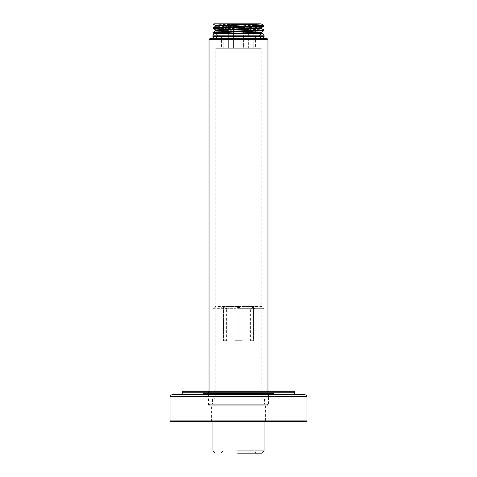 <?xml version="1.0" encoding="UTF-8"?>
<svg xmlns="http://www.w3.org/2000/svg" width="477" height="477" viewBox="0 0 477 477"><rect width="100%" height="100%" fill="white"/><g stroke="black" fill="none" stroke-linecap="round" stroke-linejoin="round"><path stroke-width="0.36" stroke-dasharray="2.38 1.79" d="M238.5 33.628L215.848 33.628L238.5 33.628M261.152 26.175L261.152 23.85L253.06 23.85L261.152 23.85L261.152 33.032M238.5 23.85L261.152 23.85L238.5 23.85M211.305 405.235L212.527 404.013L212.527 399.124L264.473 399.124L264.473 404.013L212.527 404.013L264.473 404.013L265.695 405.235L211.305 405.235L265.695 405.235M266.983 405.235L210.017 405.235L266.983 405.235L267.961 404.257L209.039 404.257L209.039 391.051M267.961 391.051L267.961 404.257L209.039 404.257L210.017 405.235L238.5 405.235M264.473 399.124L212.527 399.124M223.254 26.295L223.254 48.296L221.561 48.296L223.254 48.296L223.254 26.295L221.561 24.882L223.254 26.295L228.34 26.295L230.033 24.882L230.033 48.296L228.34 48.296L228.34 26.295L228.34 48.296L233.42 48.296L233.42 26.295L230.033 24.882L228.34 26.295L223.254 26.295M220.529 23.85L221.561 24.882L221.561 48.296M230.033 24.882L230.033 48.296L248.66 48.296L248.66 26.295L246.967 24.882L243.58 26.295L243.58 48.296L233.42 48.296L233.42 26.295L243.58 26.295L233.42 26.295L230.033 24.882M246.967 24.882L246.967 48.296L243.58 48.296L243.58 26.295L246.967 24.882L248.66 26.295L248.66 48.296L246.967 48.296L246.967 24.882M256.471 23.85L220.529 23.85L256.471 23.85L220.529 23.85L256.471 23.85L253.746 26.295L253.746 48.296L253.746 26.295L255.439 24.882L255.439 48.296L253.746 48.296L255.439 48.296M253.746 26.295L248.66 26.295L253.746 26.295M253.746 48.296L248.66 48.296L253.746 48.296M228.34 48.296L223.254 48.296L228.34 48.296M238.5 38.518L261.724 38.518C258.54 36.908 258.54 35.274 261.724 33.628L215.276 33.628C218.46 35.286 218.46 36.914 215.276 38.518L266.983 38.518M260.502 38.518L216.498 38.518L260.502 38.518L260.502 33.628L216.498 33.628L260.502 33.628M213.565 399.124L215.765 396.924L215.765 48.296L261.235 48.296L261.235 396.924L215.765 396.924L261.235 396.924L263.435 399.124L213.565 399.124L263.435 399.124M261.235 48.296L215.765 48.296M216.498 38.518L216.498 33.628M260.132 23.85L214.352 23.85L264.049 25.836L214.191 23.85M212.969 32.519L239.365 33.628L262.636 33.628M212.969 28.077L264.049 30.278L212.951 28.101M214.37 33.628L237.779 33.628L212.951 32.543M261.354 32.15L215.646 29.926M215.842 25.859L261.152 28.077L261.354 27.708L215.646 25.49M250.991 33.628L225.901 33.628M239.365 33.628L237.779 33.628M214.352 23.85L213.881 23.85M235.018 340.691L235.018 308.667L237.886 307.254L237.886 340.691L235.018 340.691L240.879 340.691L237.886 340.691M223.534 307.254L226.402 308.667L226.402 340.691L223.534 340.691L223.534 307.254L223.534 340.691M249.859 340.691L249.859 308.667L252.852 307.254L252.852 340.691L249.859 340.691L252.852 340.691M237.886 307.254L240.879 308.667L240.879 340.691M253.341 340.691L253.466 307.254L253.466 340.691L250.598 340.691L253.466 340.691M252.852 307.254L252.977 340.691M241.982 340.691L241.982 308.667L239.114 307.254L239.114 340.691L241.982 340.691L236.121 340.691L239.114 340.691M253.466 307.254L250.598 308.667L250.598 340.691M227.141 308.667L224.148 307.254L224.148 340.691L227.141 340.691L227.141 308.667L236.121 308.667L236.121 340.691M239.114 307.254L236.121 308.667M226.402 308.667L235.018 308.667M237.856 306.467L220.773 306.467L222.974 308.667L222.974 450.95L254.026 450.95L254.026 308.667L256.227 306.467L237.856 306.467M240.879 308.667L249.859 308.667M252.977 308.667L253.341 308.667L252.977 308.667M250.598 308.667L241.982 308.667M224.148 307.254L224.023 308.667L223.659 308.667L224.023 308.667L224.148 340.691M226.402 340.691L223.659 340.691M224.023 340.691L227.141 340.691M239.06 450.95L237.94 450.95M222.974 450.95L220.773 453.15L256.227 453.15L254.026 450.95M261.849 453.15L215.151 453.15M237.576 308.667L264.031 308.667L212.951 308.667L215.151 306.467L261.849 306.467L264.049 308.667L264.049 421.614M212.951 450.95L239.424 450.95M239.424 308.667L264.049 308.667M212.843 35.829L264.157 35.829M212.843 36.318L264.157 36.318M183.007 391.051L274.06 391.051L202.94 391.051L274.06 391.051L274.06 393.495L202.94 393.495L274.06 393.495M306.222 421.614L238.5 421.614M265.391 421.614L211.609 421.614L265.391 421.614L265.391 405.235L211.609 405.235L265.391 405.235M180.312 394.717L305 394.717M211.609 421.614L211.609 405.235M268.45 405.235L208.55 405.235L268.45 405.235L268.45 391.051L208.55 391.051L268.45 391.051M208.55 405.235L208.55 391.051M271.932 391.051L205.068 391.051L271.932 391.051L271.932 393.495L205.068 393.495L271.932 393.495M205.068 393.495L205.068 391.051M202.94 393.495L202.94 391.051M267.961 39.496L209.039 39.496M252.5 33.628L214.262 32.311M214.036 32.287L213.219 32.072M263.775 29.848L214.262 27.875M214.036 27.851L213.219 27.63M263.763 25.406L222.455 23.85M224.619 33.628L213.219 32.967M263.781 30.743L262.964 30.528M262.738 30.504L213.237 28.537M263.781 26.307L262.964 26.086M262.732 26.062L213.219 24.088M261.152 32.519L215.848 30.307M261.354 32.889L215.622 30.683M261.152 28.077L261.354 28.453L215.628 26.235M261.354 24.011L260.508 23.85M294.726 391.784L182.274 391.784M182.274 392.762L294.726 392.762M170.045 420.881L306.955 420.881M306.955 396.679L170.045 396.679M215.848 33.628L215.848 32.203L215.848 33.628M215.848 32.156L215.848 27.761L215.848 32.156M215.848 27.72L215.848 23.85L215.848 27.72M261.152 32.484L261.152 30.659M261.152 30.617L261.152 28.59M261.152 28.048L261.152 26.223M212.951 308.667L212.951 421.614M215.276 38.518L261.724 38.518"/><path stroke-width="0.72" d="M214.185 23.85L260.508 23.85M238.5 38.518L210.017 38.518L209.039 39.496L267.961 39.496L266.983 38.518L238.5 38.518M209.039 391.051L209.039 39.496M213.004 23.85L215.842 25.859L212.951 28.101L264.049 25.883L212.969 28.077M215.848 30.307L212.951 32.543L264.049 30.319L212.969 32.519M213.881 23.85L213.219 24.088M212.951 32.543L213.219 32.967L263.781 30.743L261.354 32.15L224.619 33.628M213.237 28.537L215.646 29.926L261.36 27.708L261.354 28.453L263.781 29.848L263.781 30.743M215.646 25.484L253.06 23.85M252.5 33.628L261.36 32.889L262.636 33.628M237.653 453.15L261.831 453.15L237.653 453.15M264.049 421.614L264.049 450.95L237.576 450.95M264.157 35.829L212.843 35.829C213.141 34.439 213.952 33.706 215.276 33.628L261.724 33.628C263.048 33.706 263.859 34.439 264.157 35.829L264.157 36.318L212.843 36.318L212.843 35.829M238.5 391.051L183.007 391.051L182.274 391.784L294.726 391.784L293.993 391.051L238.5 391.051M274.06 391.051L293.993 391.051M294.726 391.784L294.726 392.762L182.274 392.762L182.274 391.784M170.045 420.881L170.778 421.614L306.222 421.614L306.955 420.881L170.045 420.881L170.045 396.679L306.955 396.679C307.224 395.91 306.574 395.254 305 394.717L172 394.717C170.426 395.254 169.776 395.91 170.045 396.679M213.219 32.072L263.781 29.854M213.219 27.63L263.763 25.406M212.951 28.101L213.219 28.525L263.781 26.307L261.36 27.708M238.434 33.628L261.152 32.519L261.354 32.889M215.64 29.926L215.842 30.301L261.152 28.077M215.842 25.859L260.132 23.85M215.64 30.671L261.354 28.453M215.64 26.229L261.354 24.011L263.781 25.412L263.781 26.307M261.152 33.032L261.152 32.484M261.152 28.59L261.152 28.048M267.961 391.051L267.961 39.496M213.213 32.967L214.37 33.628M261.354 32.144L261.152 32.519M264.049 450.95L261.849 453.15M212.951 421.614L212.951 450.95L215.151 453.15M212.843 36.318C213.141 37.707 213.952 38.44 215.276 38.518M264.157 36.318C263.859 37.707 263.048 38.44 261.724 38.518M306.955 420.881L306.955 396.679M294.726 392.762C294.458 393.531 295.108 394.187 296.688 394.717M182.274 392.762C182.375 393.716 181.725 394.366 180.312 394.717"/></g></svg>
